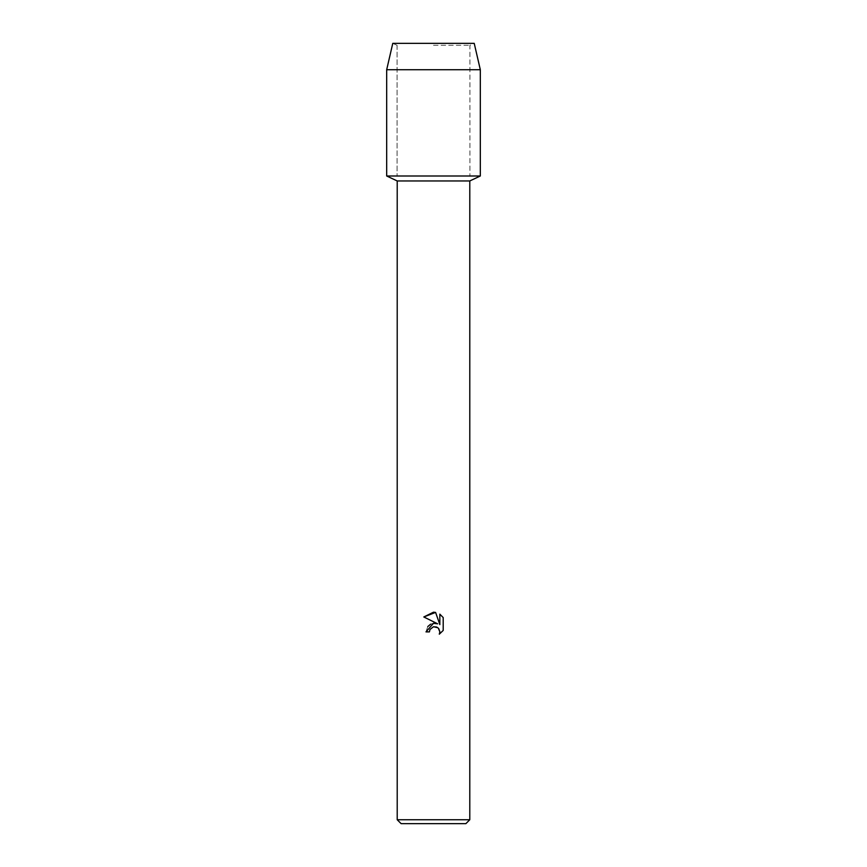 <?xml version="1.0" encoding="UTF-8"?>
<svg xmlns="http://www.w3.org/2000/svg" width="867" height="867" viewBox="0 0 867 867"><rect width="100%" height="100%" fill="white"/><g stroke="black" fill="none" stroke-linecap="round" stroke-linejoin="round"><path stroke-width="0.65" stroke-dasharray="4.33 3.25" d="M433.5 45.268L469.936 45.268L433.5 45.268M474.227 43.35L392.773 43.35L474.227 43.35L469.936 45.268L469.936 176.001L386.682 176.001L469.936 176.001L469.936 45.268L474.227 43.35M469.784 180.954L397.216 180.954M480.318 176.001L433.5 176.001L480.318 176.001M469.784 819.748L397.216 819.748M465.882 823.65L401.118 823.65M443.2 630.45L443.2 617.564M427.789 626.559L425.99 631.88L429.414 631.88M433.316 623.33L430.693 624.153M423.8 616.968L437.662 623.807M437.857 627.741L438.778 628.683M439.84 614.161L439.84 624.608L435.602 612.416M480.318 69.728L386.682 69.728M397.064 45.268L397.064 176.001L397.064 45.268L392.773 43.35L397.064 45.268"/><path stroke-width="1.3" d="M474.227 43.35L392.773 43.35L474.227 43.35L480.318 69.728L480.318 176.001L433.5 176.001L480.318 176.001L469.784 180.954L469.784 819.748L397.216 819.748L401.118 823.65L465.882 823.65L469.784 819.748M397.216 819.748L397.216 180.954L469.784 180.954M429.414 631.88L429.967 629.518L429.414 631.88L425.99 631.88L433.5 623.297L437.662 623.807L423.8 616.968L433.5 612.189L435.602 612.416L439.84 624.608L439.84 614.161L443.2 617.564L443.2 630.45M438.778 628.683L439.851 631.848L439.298 634.178L443.2 630.439L439.298 634.178L439.851 631.848L438.323 628.163L436.632 627.036L433.5 626.754L437.857 627.741M437.662 623.807L433.316 623.33M430.693 624.153L427.789 626.559M433.5 626.754L429.967 629.518L433.457 626.765M443.2 617.564L439.84 614.172M435.602 612.416L423.8 616.968M392.773 43.35L386.682 69.728L386.682 176.001L433.5 176.001L386.682 176.001L397.216 180.954M386.682 69.728L480.318 69.728"/></g></svg>
